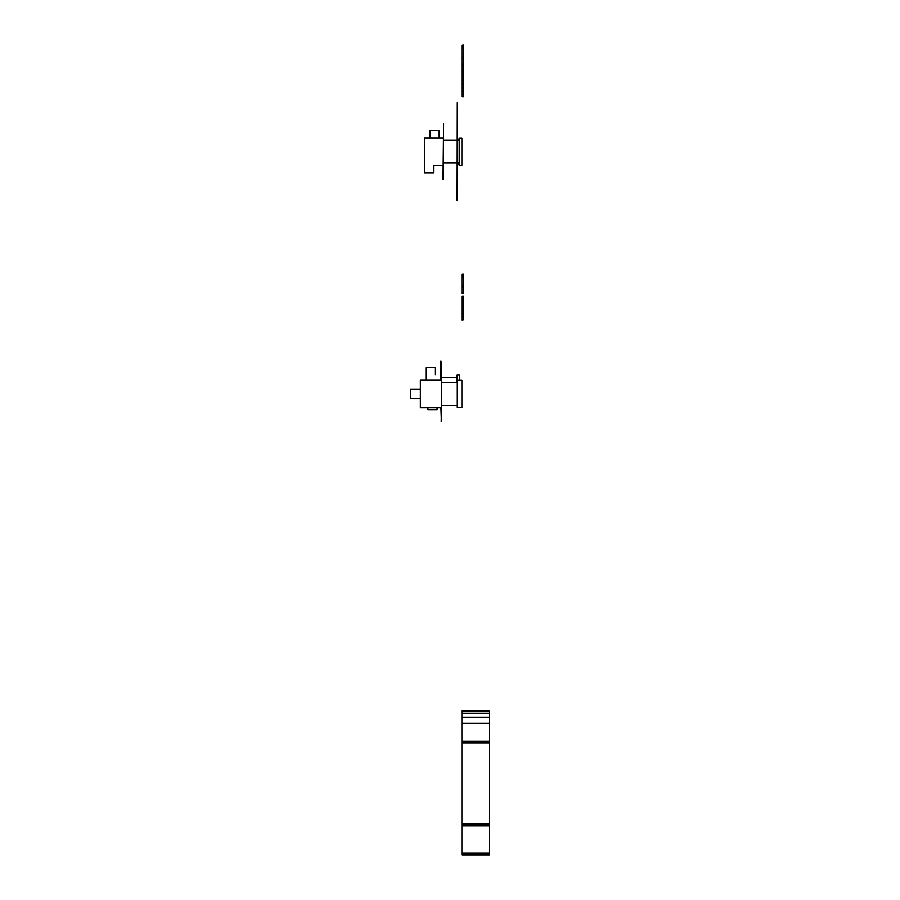 <?xml version="1.0" encoding="UTF-8"?>
<svg xmlns="http://www.w3.org/2000/svg" width="900" height="900" viewBox="0 0 900 900"><rect width="100%" height="100%" fill="white"/><g stroke="black" fill="none" stroke-linecap="round" stroke-linejoin="round"><path stroke-width="1.35" d="M463.725 45.157L461.891 45.157L463.725 45L463.725 96.626L461.891 96.626L461.891 71.764L463.725 71.764M463.725 69.907L461.891 69.907L461.891 45.157M461.891 64.778L463.725 64.778M461.891 91.541L463.725 91.541M461.891 91.879L463.725 91.879M463.725 94.252L461.891 94.252M461.891 46.699L463.725 46.699M461.891 47.137L463.725 47.137M461.891 48.645L463.725 48.645M461.891 56.858L463.725 56.858M461.891 58.545L463.725 58.545M461.891 63.292L463.725 63.292M461.891 63.63L463.725 63.63M463.725 81.585L461.891 81.585M461.891 81.889L463.725 81.889M461.891 83.531L463.725 83.531M461.891 84.712L463.725 84.712M461.891 85.41L463.725 85.41M461.891 85.646L463.725 85.646M461.891 72.067L463.725 72.067M461.891 72.979L463.725 72.979M461.891 74.329L463.725 74.329M461.891 75.96L463.725 75.96M461.891 78.041L463.725 78.041M461.891 79.189L463.725 79.189M461.891 79.954L463.725 79.954M461.891 80.663L463.725 80.663M461.891 67.016L463.725 67.016M461.891 67.781L463.725 67.781M461.891 71.764L461.891 69.907M463.725 88.02L461.891 88.02M461.891 90.394L463.725 90.394M461.891 90.731L463.725 90.731M463.725 292.714L463.725 293.535L461.891 293.535L461.891 274.084L463.725 274.084L463.725 292.714L461.891 292.714M461.891 293.197L463.725 293.197M463.725 319.815L461.891 320.287L461.891 300.848L463.725 300.848L463.725 319.815L461.891 319.815M463.725 274.23L461.891 274.23M461.891 275.771L463.725 275.771M461.891 276.221L463.725 276.221M461.891 277.718L463.725 277.718M461.891 285.941L463.725 285.941M461.891 287.629L463.725 287.629M461.891 292.376L463.725 292.376M463.725 310.669L461.891 310.669M461.891 310.973L463.725 310.973M461.891 312.615L463.725 312.615M461.891 313.785L463.725 313.785M461.891 314.494L463.725 314.494M461.891 314.73L463.725 314.73M461.891 301.151L463.725 301.151M461.891 302.062L463.725 302.062M461.891 303.412L463.725 303.412M461.891 305.044L463.725 305.044M461.891 307.114L463.725 307.114M461.891 308.272L463.725 308.272M461.891 309.037L463.725 309.037M461.891 309.746L463.725 309.746M463.725 298.991L461.891 298.991L461.891 296.1L463.725 296.1L463.725 300.848M461.891 296.854L463.725 296.854M461.891 300.848L461.891 298.991M463.725 317.104L461.891 317.104M461.891 319.478L463.725 319.478M489.33 743.018L489.33 855L461.891 855L461.891 743.018L489.33 743.018L489.33 741.296L461.891 741.296L461.891 710.291L489.33 710.291L489.33 741.296M461.891 823.995L489.33 823.995M461.891 743.018L461.891 741.296M461.891 741.6L489.33 741.6M461.891 742.534L489.33 742.534M461.891 825.03L489.33 825.03M461.891 825.716L489.33 825.716M461.891 853.279L489.33 853.279M461.891 711.056L489.33 711.056M461.891 713.385L489.33 713.385M461.891 717.356L489.33 717.356M461.891 723.094L489.33 723.094M461.891 741.082L489.33 741.082M461.891 854.55L489.33 854.55M443.048 165.33L433.541 165.33L433.541 172.732L424.395 172.732L424.395 137.891L443.048 137.891M430.031 137.891L430.031 130.477L439.178 130.477L439.178 137.891M461.891 137.981L461.891 165.229L459.202 165.229L459.202 137.981L461.891 137.981M457.312 102.578L457.132 200.632L457.312 102.578M443.599 123.896L443.048 179.325L443.599 123.896M420.368 398.498L410.67 398.498L410.67 389.351L420.368 389.351M441.225 407.644L420.368 407.644L420.368 380.205L441.225 380.205M461.891 380.306L461.891 407.554L457.312 407.554L457.312 380.306L461.891 380.306M441.765 366.221L441.225 421.639L441.765 366.221M459.202 164.047L458.426 164.047L458.426 163.035M458.426 140.175L458.426 139.162L459.202 139.162M425.936 380.205L425.936 367.594L435.082 367.594L435.082 375.007M437.074 407.644L437.074 409.849L427.928 409.849L427.928 407.644M457.088 382.5L457.088 375.098L459.776 375.098L459.776 380.306M440.933 380.205L440.933 361.012L441.484 366.221M441.225 416.441L440.933 407.644M443.599 163.035L457.132 163.035M457.312 163.035L459.202 163.035M443.599 140.175L457.132 140.175M457.312 140.175L459.202 140.175M441.765 405.36L457.312 405.36M441.765 382.5L457.312 382.5M441.765 377.291L457.088 377.291"/></g></svg>
